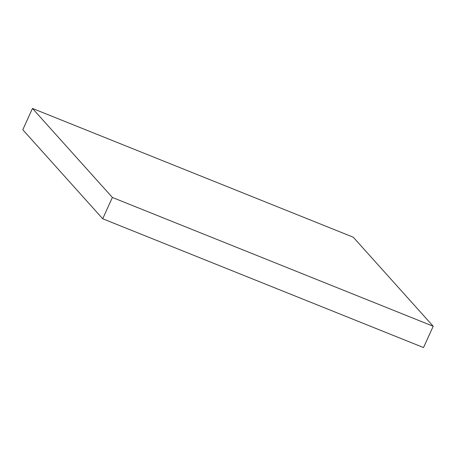 <?xml version="1.0" encoding="UTF-8"?>
<svg xmlns="http://www.w3.org/2000/svg" width="456" height="456" viewBox="0 0 456 456"><rect width="100%" height="100%" fill="white"/><g stroke="black" fill="none" stroke-linecap="round" stroke-linejoin="round"><path stroke-width="0.68" d="M112.381 197.465L32.467 108.437L22.8 129.743L102.714 218.777L112.381 197.465L102.714 218.777L423.533 347.563L433.2 326.257L423.533 347.563L102.714 218.777L22.8 129.743L32.467 108.437L353.286 237.223L433.2 326.257L112.381 197.465L433.2 326.257L353.286 237.223L32.467 108.437L112.381 197.465"/></g></svg>
